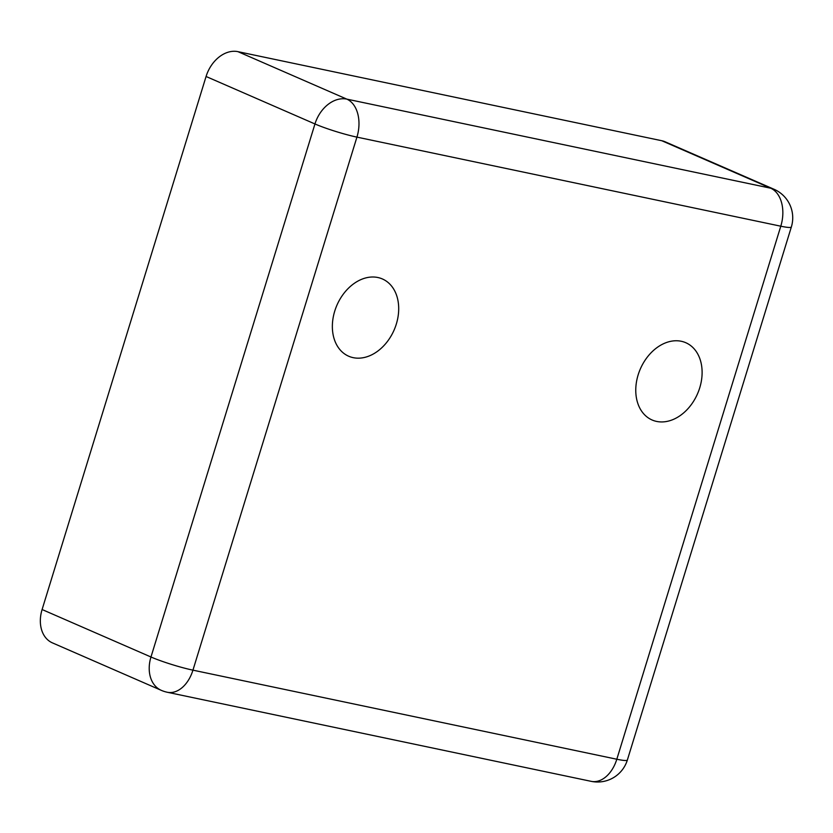 <?xml version="1.0" encoding="UTF-8"?>
<svg xmlns="http://www.w3.org/2000/svg" width="833" height="833" viewBox="0 0 833 833"><rect width="100%" height="100%" fill="white"/><g stroke="black" fill="none" stroke-linecap="round" stroke-linejoin="round"><path stroke-width="1.25" d="M656.612 421.425A42.15 31.175 -66.4 0 1 652.093 419.988A42.15 31.175 -66.4 0 1 639.171 371.862A42.15 31.175 -66.4 0 1 681.269 341.27A42.15 31.175 -66.4 0 1 685.788 342.717A42.15 31.175 -66.4 0 1 698.71 390.844A42.15 31.175 -66.4 0 1 656.612 421.425M353.202 357.659A42.15 31.175 -66.4 0 1 348.683 356.222A42.15 31.175 -66.4 0 1 335.761 308.095A42.15 31.175 -66.4 0 1 377.859 277.514A42.15 31.175 -66.4 0 1 382.378 278.951A42.15 31.175 -66.4 0 1 395.3 327.077A42.15 31.175 -66.4 0 1 353.202 357.659M161.279 690.338L52.406 642.868A31.144 23.032 -66.4 0 1 42.098 609.527L206.074 76.49A31.144 23.032 -66.4 0 1 237.946 51.656L661.808 140.735A31.144 23.032 -66.4 0 1 665.15 141.797L774.034 189.268A31.144 23.032 113.6 0 0 770.692 188.206L346.82 99.127A31.144 23.032 113.6 0 0 314.957 123.961L150.971 656.998A31.144 23.032 113.6 0 0 161.279 690.338A31.144 31.144 0 0 0 167.329 692.265L591.191 781.344A31.144 31.144 0 0 0 627.364 760.019L791.35 226.982A31.144 31.144 0 0 0 774.034 189.268M591.191 781.344A31.144 20.721 101.9 0 0 616.816 759.238L780.792 226.201L356.93 137.122L192.944 670.159L616.816 759.238A31.144 3.165 17.1 0 0 627.364 760.019M42.098 609.527L150.971 656.998A31.144 3.165 -162.9 0 0 192.944 670.159A31.144 20.721 101.9 0 1 167.329 692.265M237.946 51.656L346.82 99.127A31.144 20.721 -78.1 0 1 356.93 137.122A31.144 3.165 -162.9 0 1 314.957 123.961L206.074 76.49M791.35 226.982A31.144 3.165 17.1 0 1 780.792 226.201A31.144 20.721 -78.1 0 0 770.692 188.206L661.808 140.735"/></g></svg>
